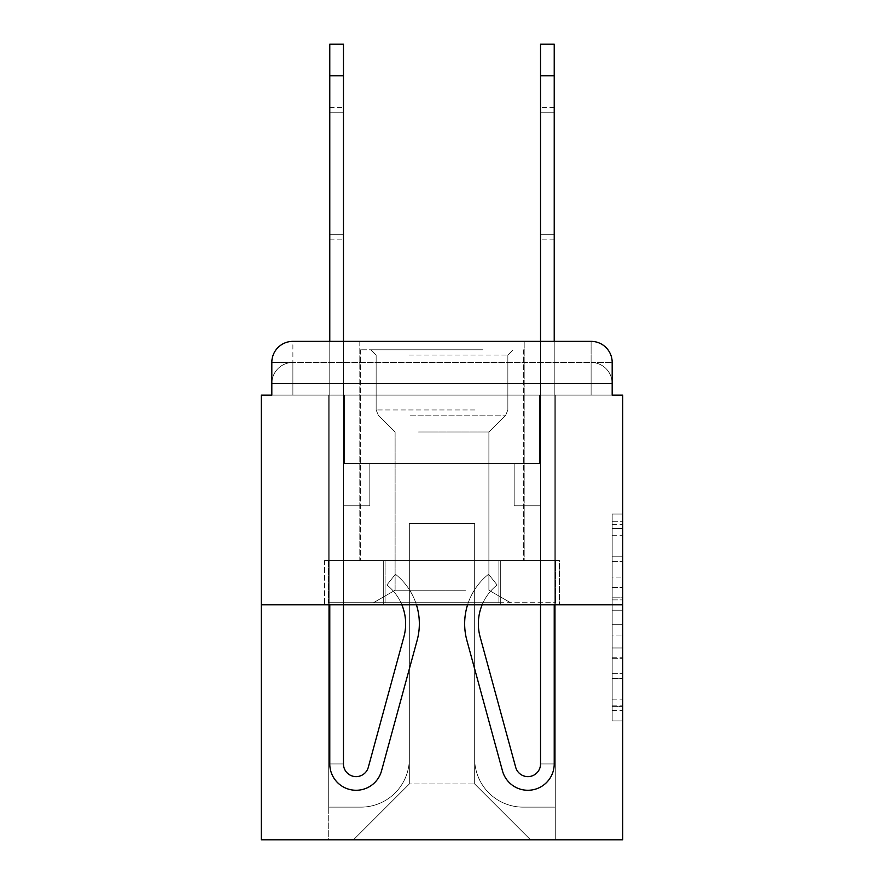 <?xml version="1.0" encoding="UTF-8"?>
<svg xmlns="http://www.w3.org/2000/svg" width="884" height="884" viewBox="0 0 884 884"><rect width="100%" height="100%" fill="white"/><g stroke="black" fill="none" stroke-linecap="round" stroke-linejoin="round"><path stroke-width="0.66" stroke-dasharray="4.42 3.31" d="M612.181 577.108L612.181 610.214L622.723 610.214L622.723 710.548L622.723 524.367L622.723 610.214L612.181 610.214L612.181 521.262L612.181 720.891L612.181 514.024L612.181 706.404L622.723 706.404L612.181 706.404L622.723 706.404L612.181 706.404L612.181 673.31L612.181 720.891L622.723 720.891L622.723 514.024L622.723 705.885L622.723 624.69L612.181 624.69L622.723 624.69L622.723 673.31L622.723 528.499L612.181 528.499L622.723 528.499L622.723 720.891L622.723 524.367L622.723 720.891L612.181 720.891L612.181 514.024L622.723 514.024L622.723 524.367L622.723 514.024L622.723 524.367L622.723 514.024L622.723 521.262L622.723 514.024L612.181 514.024L612.181 528.499L622.723 528.499L612.181 528.499L612.181 577.108L622.723 577.108M292.891 395.104L271.819 395.104L271.819 383.512L591.109 383.512L271.819 383.512L292.891 383.512L292.891 362.44L591.109 362.44L292.891 362.44L591.109 362.44L591.109 383.512L612.181 383.512L591.109 383.512L591.109 362.44L591.109 383.512L612.181 383.512L591.109 383.512L612.181 383.512L591.109 383.512L612.181 383.512L591.109 383.512L612.181 383.512L591.109 383.512L612.181 383.512L591.109 383.512L612.181 383.512L591.109 383.512L591.109 362.44L591.109 383.512L591.109 362.44L591.109 383.512L591.109 362.44L591.109 383.512L591.109 362.44L591.109 383.512L591.109 362.44L591.109 383.512L591.109 362.44L612.181 362.44L292.891 362.44L591.109 362.44L292.891 362.44L591.109 362.44L292.891 362.44L591.109 362.44L591.109 395.104L271.819 395.104L271.819 383.512L292.891 383.512L292.891 362.44L271.819 362.44A21.072 21.072 0 0 1 292.891 341.368L591.109 341.368L292.891 341.368A21.072 21.072 0 0 0 271.819 362.44L292.891 362.44A21.072 21.072 0 0 0 271.819 383.512L292.891 383.512L271.819 383.512L292.891 383.512L271.819 383.512L292.891 383.512L271.819 383.512L292.891 383.512L271.819 383.512L271.819 395.104L271.819 383.512L271.819 395.104L271.819 383.512L271.819 395.104L261.277 395.104L261.277 839.8L622.723 839.8L622.723 395.104L612.181 395.104L612.181 362.44A21.072 21.072 0 0 0 591.109 341.368A21.072 21.072 0 0 1 612.181 362.44L612.181 395.104L271.819 395.104L271.819 362.44L271.819 395.104L612.181 395.104L591.109 395.104L612.181 395.104L591.109 395.104L612.181 395.104L591.109 395.104L612.181 395.104L591.109 395.104L612.181 395.104L591.109 395.104L612.181 395.104L591.109 395.104L612.181 395.104L591.109 395.104L591.109 341.368A21.072 21.072 0 0 1 612.181 362.44A21.072 21.072 0 0 0 591.109 341.368L591.109 362.44A21.072 21.072 0 0 1 612.181 383.512A21.072 21.072 0 0 0 591.109 362.44A21.072 21.072 0 0 1 612.181 383.512A21.072 21.072 0 0 0 591.109 362.44A21.072 21.072 0 0 1 612.181 383.512A21.072 21.072 0 0 0 591.109 362.44A21.072 21.072 0 0 1 612.181 383.512L612.181 395.104L591.109 395.104L591.109 383.512L591.109 395.104L591.109 383.512L591.109 395.104L591.109 383.512L591.109 395.104L591.109 383.512L591.109 395.104L591.109 383.512L591.109 395.104L591.109 383.512L591.109 395.104L591.109 383.512L591.109 395.104L292.891 395.104L292.891 383.512L271.819 383.512L292.891 383.512L292.891 362.44A21.072 21.072 0 0 0 271.819 383.512A21.072 21.072 0 0 1 292.891 362.44A21.072 21.072 0 0 0 271.819 383.512A21.072 21.072 0 0 1 292.891 362.44A21.072 21.072 0 0 0 271.819 383.512A21.072 21.072 0 0 1 292.891 362.44L292.891 395.104L292.891 362.44L292.891 395.104L292.891 362.44L292.891 395.104L292.891 383.512L292.891 395.104L292.891 383.512L292.891 395.104L292.891 383.512L292.891 395.104L292.891 383.512L292.891 395.104L292.891 383.512L292.891 395.104L271.819 395.104L292.891 395.104M524.19 341.368L524.19 560.544L359.81 560.544L524.19 560.544L359.81 560.544L359.81 341.368L524.19 341.368L359.81 341.368L524.19 341.368L359.81 341.368L524.19 341.368L524.19 560.544L359.81 560.544L359.81 341.368M622.723 597.805L622.723 587.462L622.723 597.805L612.181 597.805L612.181 556.169L612.181 678.735L612.181 647.972L622.723 647.972L612.181 647.972L612.181 720.891L622.723 720.891L612.181 720.891L622.723 720.891L612.181 720.891L612.181 514.024L622.723 514.024L612.181 514.024L622.723 514.024L612.181 514.024L612.181 597.805L622.723 597.805M261.277 604.811L622.723 604.811M329.776 604.811L329.776 341.368L343.467 341.368L343.467 463.603L369.821 463.603L343.467 463.603L369.821 463.603L343.467 463.603L343.467 763.931A12.641 12.641 0 0 0 368.319 767.257A12.641 12.641 0 0 1 343.467 763.931A12.641 12.641 0 0 0 368.319 767.257L403.9 636.811A49.526 49.526 0 0 0 386.905 584.976A49.526 49.526 0 0 1 403.9 636.811A49.526 49.526 0 0 0 386.905 584.976L395.424 574.246A63.228 63.228 0 0 1 417.115 640.414L381.534 770.859A26.343 26.343 0 0 1 329.776 763.931L329.776 44.2L329.776 75.814L329.776 44.2L343.467 44.2L343.467 463.603L343.467 44.2L343.467 463.603L369.821 463.603L369.821 505.758L369.821 463.603L369.821 505.758L343.467 505.758L343.467 763.931L329.776 763.931L329.776 44.2L343.467 44.2L329.776 44.2L329.776 75.814L343.467 75.814L343.467 44.2L329.776 44.2L329.776 75.814L343.467 75.814L343.467 463.603L369.821 463.603L343.467 463.603L343.467 505.758L343.467 44.2L329.776 44.2L343.467 44.2L329.776 44.2L329.776 75.814L343.467 75.814L343.467 463.603L369.821 463.603L343.467 463.603L369.821 463.603L369.821 505.758L343.467 505.758L343.467 763.931L329.776 763.931L329.776 75.814L343.467 75.814L343.467 763.931A12.641 12.641 0 0 0 368.319 767.257L403.9 636.811A49.526 49.526 0 0 0 386.905 584.976L395.424 574.246A63.228 63.228 0 0 1 417.115 640.414L381.534 770.859A26.343 26.343 0 0 1 329.776 763.931L329.776 75.814L343.467 75.814M482.134 604.811A49.526 49.526 0 0 1 497.095 584.976A49.526 49.526 0 0 0 480.1 636.811L515.681 767.257L480.1 636.811A49.526 49.526 0 0 1 497.095 584.976A49.526 49.526 0 0 0 480.1 636.811L515.681 767.257L480.1 636.811A49.526 49.526 0 0 1 497.095 584.976A49.526 49.526 0 0 0 480.1 636.811L515.681 767.257L480.1 636.811A49.526 49.526 0 0 1 497.095 584.976A49.526 49.526 0 0 0 480.1 636.811L515.681 767.257L480.1 636.811A49.526 49.526 0 0 1 497.095 584.976A49.526 49.526 0 0 0 480.1 636.811L515.681 767.257L480.1 636.811A49.526 49.526 0 0 1 497.095 584.976A49.526 49.526 0 0 0 480.1 636.811L515.681 767.257L480.1 636.811A49.526 49.526 0 0 1 497.095 584.976A49.526 49.526 0 0 0 480.1 636.811L515.681 767.257L480.1 636.811A49.526 49.526 0 0 1 497.095 584.976A49.526 49.526 0 0 0 480.1 636.811L515.681 767.257A12.641 12.641 0 0 0 540.533 763.931L540.533 505.758L540.533 763.931A12.641 12.641 0 0 1 515.681 767.257A12.641 12.641 0 0 0 540.533 763.931A12.641 12.641 0 0 1 515.681 767.257A12.641 12.641 0 0 0 540.533 763.931L540.533 505.758L540.533 763.931A12.641 12.641 0 0 1 515.681 767.257A12.641 12.641 0 0 0 540.533 763.931A12.641 12.641 0 0 1 515.681 767.257A12.641 12.641 0 0 0 540.533 763.931L540.533 505.758L540.533 763.931A12.641 12.641 0 0 1 515.681 767.257A12.641 12.641 0 0 0 540.533 763.931A12.641 12.641 0 0 1 515.681 767.257A12.641 12.641 0 0 0 540.533 763.931L540.533 505.758L514.179 505.758L540.533 505.758L514.179 505.758L540.533 505.758L540.533 763.931A12.641 12.641 0 0 1 515.681 767.257L480.1 636.811A49.526 49.526 0 0 1 497.095 584.976L488.576 574.246A63.228 63.228 0 0 0 466.885 640.414L502.466 770.859A26.343 26.343 0 0 0 554.224 763.931L554.224 44.2L554.224 75.814L554.224 44.2L540.533 44.2L540.533 505.758L514.179 505.758L540.533 505.758L514.179 505.758L514.179 463.603L540.533 463.603L540.533 505.758L514.179 505.758L540.533 505.758L514.179 505.758L540.533 505.758L514.179 505.758L514.179 463.603L540.533 463.603L540.533 505.758L514.179 505.758L540.533 505.758L514.179 505.758L540.533 505.758L540.533 75.814L540.533 463.603L514.179 463.603L540.533 463.603L514.179 463.603L540.533 463.603L540.533 505.758L514.179 505.758L514.179 463.603L514.179 505.758L514.179 463.603L514.179 505.758L540.533 505.758L540.533 463.603L514.179 463.603L514.179 505.758L540.533 505.758L540.533 763.931A12.641 12.641 0 0 1 515.681 767.257A12.641 12.641 0 0 0 540.533 763.931A12.641 12.641 0 0 1 515.681 767.257L480.1 636.811A49.526 49.526 0 0 1 497.095 584.976L488.576 574.246A63.228 63.228 0 0 0 466.885 640.414L502.466 770.859A26.343 26.343 0 0 0 554.224 763.931L554.224 44.2L540.533 44.2L540.533 463.603L514.179 463.603L514.179 505.758L514.179 463.603L514.179 505.758L514.179 463.603L540.533 463.603L514.179 463.603L540.533 463.603L514.179 463.603L514.179 505.758L514.179 463.603L514.179 505.758L514.179 463.603L514.179 505.758L540.533 505.758L540.533 44.2L540.533 463.603L514.179 463.603L540.533 463.603L514.179 463.603L514.179 505.758L514.179 463.603L514.179 505.758L514.179 463.603L540.533 463.603L540.533 505.758L540.533 75.814L540.533 463.603L514.179 463.603L540.533 463.603L514.179 463.603L540.533 463.603L540.533 341.368L554.224 341.368L554.224 604.811M474.664 758.66A48.476 48.476 0 0 0 523.14 807.136A48.476 48.476 0 0 1 474.664 758.66L474.664 523.671L474.664 758.66A48.476 48.476 0 0 0 523.14 807.136L555.285 807.136L523.14 807.136A48.476 48.476 0 0 1 474.664 758.66L474.664 523.671L409.336 523.671L474.664 523.671L474.664 758.66A48.476 48.476 0 0 0 523.14 807.136L555.285 807.136L523.14 807.136A48.476 48.476 0 0 1 474.664 758.66L474.664 523.671L409.336 523.671L409.336 758.66L409.336 523.671L474.664 523.671L474.664 758.66A48.476 48.476 0 0 0 523.14 807.136L555.285 807.136L523.14 807.136A48.476 48.476 0 0 1 474.664 758.66L474.664 523.671L409.336 523.671L409.336 758.66A48.476 48.476 0 0 1 360.86 807.136A48.476 48.476 0 0 0 409.336 758.66L409.336 523.671L474.664 523.671L474.664 758.66A48.476 48.476 0 0 0 523.14 807.136L555.285 807.136L523.14 807.136A48.476 48.476 0 0 1 474.664 758.66L474.664 523.671L409.336 523.671L409.336 758.66A48.476 48.476 0 0 1 360.86 807.136L328.715 807.136L360.86 807.136A48.476 48.476 0 0 0 409.336 758.66L409.336 523.671L474.664 523.671L474.664 758.66A48.476 48.476 0 0 0 523.14 807.136L555.285 807.136L523.14 807.136A48.476 48.476 0 0 1 474.664 758.66L474.664 523.671L409.336 523.671L409.336 758.66A48.476 48.476 0 0 1 360.86 807.136L328.715 807.136L360.86 807.136A48.476 48.476 0 0 0 409.336 758.66L409.336 523.671L474.664 523.671L474.664 758.66A48.476 48.476 0 0 0 523.14 807.136L555.285 807.136L523.14 807.136A48.476 48.476 0 0 1 474.664 758.66L474.664 523.671L409.336 523.671L409.336 758.66A48.476 48.476 0 0 1 360.86 807.136L328.715 807.136L360.86 807.136A48.476 48.476 0 0 0 409.336 758.66L409.336 523.671L474.664 523.671L474.664 758.66M328.715 395.104L328.715 807.136L360.86 807.136A48.476 48.476 0 0 0 409.336 758.66A48.476 48.476 0 0 1 360.86 807.136L328.715 807.136L328.715 395.104L344.528 395.104L344.528 463.603L539.472 463.603L344.528 463.603L539.472 463.603L344.528 463.603L539.472 463.603L344.528 463.603L539.472 463.603L344.528 463.603L539.472 463.603L344.528 463.603L539.472 463.603L344.528 463.603L539.472 463.603L344.528 463.603L539.472 463.603L344.528 463.603L344.528 395.104L328.715 395.104L328.715 807.136L328.715 395.104L344.528 395.104L344.528 463.603L344.528 395.104L328.715 395.104L328.715 807.136L328.715 395.104L344.528 395.104L344.528 463.603L344.528 395.104L328.715 395.104L328.715 807.136L328.715 395.104L344.528 395.104L344.528 463.603L344.528 395.104L328.715 395.104L328.715 807.136L328.715 395.104L344.528 395.104L344.528 463.603L344.528 395.104L328.715 395.104L328.715 807.136L328.715 395.104L344.528 395.104L344.528 463.603L344.528 395.104L328.715 395.104L328.715 807.136L360.86 807.136A48.476 48.476 0 0 0 409.336 758.66L409.336 523.671L409.336 758.66A48.476 48.476 0 0 1 360.86 807.136A48.476 48.476 0 0 0 409.336 758.66L409.336 523.671L474.664 523.671L409.336 523.671L409.336 758.66A48.476 48.476 0 0 1 360.86 807.136L328.715 807.136L328.715 395.104L344.528 395.104L344.528 463.603L344.528 395.104L328.715 395.104L328.715 839.8L353.478 839.8L328.715 839.8L328.715 395.104L344.528 395.104L344.528 463.603L344.528 395.104L328.715 395.104M539.472 395.104L539.472 463.603L539.472 395.104L555.285 395.104L555.285 807.136L523.14 807.136L555.285 807.136L555.285 395.104L539.472 395.104L539.472 463.603L539.472 395.104L555.285 395.104L555.285 807.136L555.285 395.104L539.472 395.104L539.472 463.603L539.472 395.104L555.285 395.104L555.285 807.136L555.285 395.104L539.472 395.104L539.472 463.603L539.472 395.104L555.285 395.104L555.285 807.136L555.285 395.104L539.472 395.104L539.472 463.603L539.472 395.104L555.285 395.104L555.285 807.136L555.285 395.104L539.472 395.104L539.472 463.603L539.472 395.104L555.285 395.104L555.285 807.136L555.285 395.104L539.472 395.104L539.472 463.603L539.472 395.104L555.285 395.104L555.285 807.136L555.285 395.104L539.472 395.104L539.472 463.603L539.472 395.104L555.285 395.104L555.285 839.8L353.478 839.8L555.285 839.8L555.285 395.104L539.472 395.104M474.664 523.671L474.664 783.953L474.664 523.671L409.336 523.671L409.336 783.953L474.664 783.953L409.336 783.953L409.336 523.671L409.336 783.953L353.478 839.8L409.336 783.953L353.478 839.8L409.336 783.953L409.336 523.671L474.664 523.671L474.664 783.953L530.522 839.8L474.664 783.953L530.522 839.8L474.664 783.953L474.664 523.671L409.336 523.671L474.664 523.671M383.291 604.811L559.417 604.811L383.291 604.811L383.291 560.544L324.583 560.544L559.417 560.544L383.291 560.544L383.291 604.811L383.291 560.544L324.583 560.544L324.583 604.811L324.583 560.544L500.709 560.544L500.709 604.811L559.417 604.811L500.709 604.811L500.709 560.544L559.417 560.544L559.417 604.811L559.417 560.544L383.291 560.544L383.291 604.811M292.891 341.368A21.072 21.072 0 0 0 271.819 362.44A21.072 21.072 0 0 1 292.891 341.368L292.891 362.44L292.891 341.368M500.709 560.544L500.709 604.811L500.709 560.544M612.181 610.214L622.723 610.214L612.181 610.214M612.181 521.262L612.181 514.024L612.181 521.262L622.723 521.262L612.181 521.262M612.181 678.227L612.181 635.032L612.181 678.227L622.723 678.227L612.181 678.227M612.181 635.032L612.181 624.69L622.723 624.69L612.181 624.69L612.181 635.032L622.723 635.032L612.181 635.032M612.181 556.169L612.181 528.499L612.181 556.169L622.723 556.169L612.181 556.169M612.181 514.024L622.723 514.024L612.181 514.024L612.181 524.367L612.181 514.024L622.723 514.024M612.181 720.891L622.723 720.891L612.181 720.891L612.181 710.548L612.181 720.891M343.467 234.315L343.467 107.428L343.467 239.144L343.467 112.257L329.776 112.257L329.776 107.428L329.776 112.257L343.467 112.257L343.467 239.144L343.467 112.257L329.776 112.257L329.776 107.428L329.776 112.257L343.467 112.257L343.467 239.144L343.467 112.257L329.776 112.257L329.776 107.428L329.776 112.257L343.467 112.257L343.467 239.144L343.467 234.315L329.776 234.315L329.776 107.428L329.776 112.257L343.467 112.257L329.776 112.257L329.776 239.144L329.776 234.315L343.467 234.315L329.776 234.315L329.776 112.257L329.776 239.144L329.776 234.315L343.467 234.315L329.776 234.315L329.776 112.257L329.776 239.144L329.776 234.315L343.467 234.315L329.776 234.315L329.776 112.257L329.776 239.144L329.776 234.315L343.467 234.315M401.866 604.811A49.526 49.526 0 0 0 386.905 584.976A49.526 49.526 0 0 1 403.9 636.811L368.319 767.257L403.9 636.811A49.526 49.526 0 0 0 386.905 584.976A49.526 49.526 0 0 1 403.9 636.811L368.319 767.257A12.641 12.641 0 0 1 343.467 763.931A12.641 12.641 0 0 0 368.319 767.257A12.641 12.641 0 0 1 343.467 763.931A12.641 12.641 0 0 0 368.319 767.257A12.641 12.641 0 0 1 343.467 763.931A12.641 12.641 0 0 0 368.319 767.257L403.9 636.811A49.526 49.526 0 0 0 386.905 584.976A49.526 49.526 0 0 1 403.9 636.811A49.526 49.526 0 0 0 386.905 584.976L395.424 574.246A63.228 63.228 0 0 1 417.115 640.414L381.534 770.859A26.343 26.343 0 0 1 329.776 763.931L329.776 75.814M343.467 604.811L343.467 463.603L369.821 463.603L343.467 463.603L343.467 763.931A12.641 12.641 0 0 0 368.319 767.257L403.9 636.811A49.526 49.526 0 0 0 386.905 584.976L395.424 574.246L386.905 584.976A49.526 49.526 0 0 1 403.9 636.811L368.319 767.257A12.641 12.641 0 0 1 343.467 763.931L343.467 505.758L369.821 505.758L343.467 505.758L369.821 505.758L369.821 463.603L343.467 463.603L369.821 463.603L343.467 463.603L369.821 463.603L369.821 505.758L343.467 505.758L343.467 463.603L343.467 505.758L369.821 505.758L343.467 505.758L369.821 505.758L343.467 505.758L369.821 505.758L343.467 505.758L369.821 505.758L343.467 505.758L369.821 505.758L369.821 463.603L369.821 505.758L369.821 463.603L369.821 505.758L369.821 463.603L369.821 505.758L369.821 463.603L369.821 505.758L369.821 463.603L369.821 505.758L343.467 505.758L343.467 763.931A12.641 12.641 0 0 0 368.319 767.257L403.9 636.811A49.526 49.526 0 0 0 386.905 584.976L395.424 574.246A63.228 63.228 0 0 1 417.115 640.414L381.534 770.859A26.343 26.343 0 0 1 329.776 763.931A26.343 26.343 0 0 0 381.534 770.859A26.343 26.343 0 0 1 329.776 763.931A26.343 26.343 0 0 0 381.534 770.859A26.343 26.343 0 0 1 329.776 763.931L343.467 763.931L329.776 763.931A26.343 26.343 0 0 0 381.534 770.859A26.343 26.343 0 0 1 329.776 763.931A26.343 26.343 0 0 0 381.534 770.859A26.343 26.343 0 0 1 329.776 763.931L343.467 763.931L329.776 763.931A26.343 26.343 0 0 0 381.534 770.859A26.343 26.343 0 0 1 329.776 763.931A26.343 26.343 0 0 0 381.534 770.859L417.115 640.414L381.534 770.859M540.533 234.315L540.533 107.428L540.533 239.144L540.533 112.257L554.224 112.257L554.224 107.428L554.224 112.257L540.533 112.257L540.533 239.144L540.533 112.257L554.224 112.257L554.224 107.428L554.224 112.257L540.533 112.257L540.533 239.144L540.533 112.257L554.224 112.257L554.224 107.428L554.224 112.257L540.533 112.257L540.533 239.144L540.533 112.257L554.224 112.257L554.224 107.428L554.224 112.257L540.533 112.257L540.533 239.144L540.533 234.315L554.224 234.315L554.224 107.428L554.224 112.257L540.533 112.257L554.224 112.257L554.224 239.144L554.224 234.315L540.533 234.315L554.224 234.315L554.224 112.257L554.224 239.144L554.224 234.315L540.533 234.315L554.224 234.315L554.224 112.257L554.224 239.144L554.224 234.315L540.533 234.315L554.224 234.315L554.224 112.257L554.224 239.144L554.224 234.315L540.533 234.315L554.224 234.315L554.224 112.257L554.224 239.144L554.224 234.315L540.533 234.315M515.681 767.257L480.1 636.811A49.526 49.526 0 0 1 497.095 584.976L488.576 574.246A63.228 63.228 0 0 0 466.885 640.414L502.466 770.859A26.343 26.343 0 0 0 554.224 763.931L540.533 763.931A12.641 12.641 0 0 1 515.681 767.257L480.1 636.811A49.526 49.526 0 0 1 497.095 584.976L488.576 574.246A63.228 63.228 0 0 0 466.885 640.414L502.466 770.859A26.343 26.343 0 0 0 554.224 763.931L554.224 44.2L554.224 75.814L554.224 44.2L540.533 44.2L540.533 75.814L540.533 44.2L540.533 75.814L540.533 44.2L554.224 44.2L554.224 75.814L540.533 75.814L540.533 44.2L554.224 44.2L540.533 44.2L554.224 44.2L554.224 75.814L540.533 75.814L540.533 604.811M467.57 604.811A63.228 63.228 0 0 1 488.576 574.246A63.228 63.228 0 0 0 466.885 640.414A63.228 63.228 0 0 1 488.576 574.246A63.228 63.228 0 0 0 466.885 640.414A63.228 63.228 0 0 1 488.576 574.246A63.228 63.228 0 0 0 466.885 640.414A63.228 63.228 0 0 1 488.576 574.246A63.228 63.228 0 0 0 466.885 640.414A63.228 63.228 0 0 1 488.576 574.246A63.228 63.228 0 0 0 466.885 640.414A63.228 63.228 0 0 1 488.576 574.246A63.228 63.228 0 0 0 466.885 640.414A63.228 63.228 0 0 1 488.576 574.246A63.228 63.228 0 0 0 466.885 640.414A63.228 63.228 0 0 1 488.576 574.246L497.095 584.976L488.576 574.246A63.228 63.228 0 0 0 466.885 640.414L502.466 770.859A26.343 26.343 0 0 0 554.224 763.931L540.533 763.931L554.224 763.931L554.224 75.814L540.533 75.814M477.57 349.799L370.871 349.799L477.57 349.799M409.071 355.059L507.858 355.059L409.071 355.059M476.244 602.7L373.501 602.7L476.244 602.7M465.448 590.225L395.104 590.225L465.448 590.225M418.552 431.989L488.896 431.989L418.552 431.989M482.83 349.799L360.329 349.799L482.83 349.799M482.83 560.544L360.329 560.544L482.83 560.544M328.229 602.7L498.885 602.7L328.229 602.7L328.229 560.544L555.771 560.544L328.229 560.544L385.115 560.544L385.115 602.7L555.771 602.7L385.115 602.7L385.115 560.544L498.885 560.544L498.885 602.7L555.771 602.7L498.885 602.7L498.885 560.544L555.771 560.544L555.771 602.7L555.771 560.544L328.229 560.544L328.229 602.7M385.115 560.544L385.115 602.7L385.115 560.544M498.885 560.544L498.885 602.7L498.885 560.544M417.115 640.414A63.228 63.228 0 0 0 395.424 574.246L386.905 584.976A49.526 49.526 0 0 1 403.9 636.811L368.319 767.257L403.9 636.811A49.526 49.526 0 0 0 386.905 584.976L395.424 574.246A63.228 63.228 0 0 1 417.115 640.414A63.228 63.228 0 0 0 395.424 574.246A63.228 63.228 0 0 1 417.115 640.414A63.228 63.228 0 0 0 395.424 574.246A63.228 63.228 0 0 1 417.115 640.414A63.228 63.228 0 0 0 395.424 574.246A63.228 63.228 0 0 1 417.115 640.414A63.228 63.228 0 0 0 395.424 574.246A63.228 63.228 0 0 1 417.115 640.414A63.228 63.228 0 0 0 395.424 574.246A63.228 63.228 0 0 1 416.43 604.811M343.467 763.931L329.776 763.931L343.467 763.931M466.885 640.414L502.466 770.859A26.343 26.343 0 0 0 554.224 763.931L554.224 75.814M502.466 770.859A26.343 26.343 0 0 0 554.224 763.931A26.343 26.343 0 0 1 502.466 770.859A26.343 26.343 0 0 0 554.224 763.931L540.533 763.931L554.224 763.931A26.343 26.343 0 0 1 502.466 770.859A26.343 26.343 0 0 0 554.224 763.931A26.343 26.343 0 0 1 502.466 770.859A26.343 26.343 0 0 0 554.224 763.931L540.533 763.931L554.224 763.931A26.343 26.343 0 0 1 502.466 770.859A26.343 26.343 0 0 0 554.224 763.931A26.343 26.343 0 0 1 502.466 770.859A26.343 26.343 0 0 0 554.224 763.931L540.533 763.931L554.224 763.931A26.343 26.343 0 0 1 502.466 770.859A26.343 26.343 0 0 0 554.224 763.931L540.533 763.931M554.224 44.2L540.533 44.2L554.224 44.2M612.181 673.31L622.723 673.31L612.181 673.31M612.181 657.795L622.723 657.795M612.181 561.594L622.723 561.594L612.181 561.594M612.181 524.367L622.723 524.367M612.181 710.548L622.723 710.548M612.181 699.167L622.723 699.167M612.181 535.737L622.723 535.737M612.181 599.871L622.723 599.871L612.181 599.871M612.181 658.315L622.723 658.315L612.181 658.315M612.181 678.735L622.723 678.735L612.181 678.735M612.181 587.462L622.723 587.462L612.181 587.462M474.929 409.966L376.142 409.966L474.929 409.966M410.154 415.182L505.703 415.182L410.154 415.182M612.181 395.104L612.181 383.512L612.181 395.104M612.181 705.885L622.723 705.885M612.181 706.404L622.723 706.404M612.181 528.499L622.723 528.499M329.776 239.144L343.467 239.144L329.776 239.144M329.776 107.428L343.467 107.428L329.776 107.428M554.224 239.144L540.533 239.144M554.224 107.428L540.533 107.428M507.858 355.059L513.129 349.799L507.858 355.059L507.858 409.966L505.703 415.182L488.896 431.989L488.896 590.225L510.499 602.7L488.896 590.225L488.896 431.989L505.703 415.182L507.858 409.966L507.858 355.059M360.329 349.799L360.329 560.544L360.329 349.799M523.671 349.799L523.671 560.544L523.671 349.799M376.142 409.966L376.142 355.059L370.871 349.799L376.142 355.059L376.142 409.966L378.297 415.182L395.104 431.989L395.104 590.225L373.501 602.7L395.104 590.225L395.104 431.989L378.297 415.182L376.142 409.966"/><path stroke-width="1.33" d="M271.819 362.44L271.819 395.104L271.819 362.44A21.072 21.072 0 0 1 292.891 341.368L329.776 341.368L329.776 44.2L343.467 44.2L343.467 341.368L359.81 341.368M622.723 604.811L261.277 604.811L261.277 839.8L622.723 839.8L622.723 395.104L612.181 395.104L612.181 362.44A21.072 21.072 0 0 0 591.109 341.368L292.891 341.368M261.277 604.811L261.277 395.104L271.819 395.104M524.19 341.368L540.533 341.368L540.533 44.2L554.224 44.2L554.224 75.814L540.533 75.814M554.224 75.814L554.224 341.368L591.109 341.368M612.181 395.104L612.181 362.44M343.467 604.811L343.467 763.931A12.641 12.641 0 0 0 368.319 767.257L403.9 636.811A49.526 49.526 0 0 0 401.866 604.811M416.43 604.811A63.228 63.228 0 0 1 417.115 640.414L381.534 770.859A26.343 26.343 0 0 1 329.776 763.931L329.776 604.811M417.115 640.414L381.534 770.859M343.467 763.931A12.641 12.641 0 0 0 368.319 767.257A12.641 12.641 0 0 1 343.467 763.931M467.57 604.811A63.228 63.228 0 0 0 466.885 640.414L502.466 770.859A26.343 26.343 0 0 0 554.224 763.931L554.224 604.811M466.885 640.414L502.466 770.859M515.681 767.257A12.641 12.641 0 0 0 540.533 763.931A12.641 12.641 0 0 1 515.681 767.257L480.1 636.811A49.526 49.526 0 0 1 482.134 604.811M540.533 604.811L540.533 763.931M329.776 75.814L343.467 75.814"/></g></svg>
